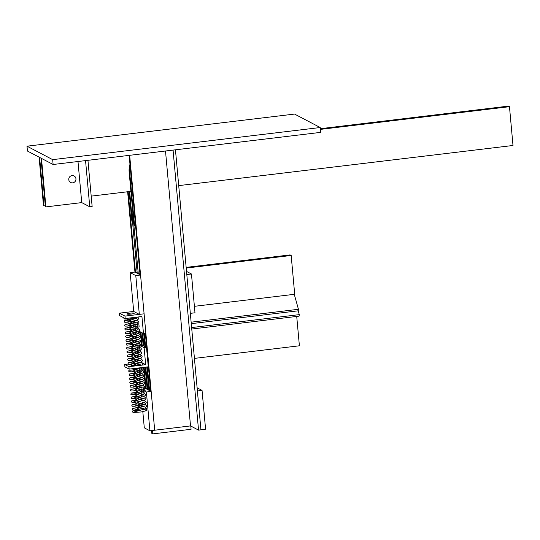 <?xml version="1.0" encoding="UTF-8"?>
<svg xmlns="http://www.w3.org/2000/svg" width="540" height="540" viewBox="0 0 540 540"><rect width="100%" height="100%" fill="white"/><g stroke="black" fill="none" stroke-linecap="round" stroke-linejoin="round"><path stroke-width="0.81" d="M75.944 178.781A3.686 3.571 -62.3 0 1 70.645 182.473A3.686 3.571 -62.3 0 1 70.376 176.209A3.686 3.571 -62.3 0 1 75.944 178.781M40.952 158.119L41.486 158.402L45.9 206.901L45.367 206.618L40.952 158.119M77.99 161.514L81.729 202.601L45.9 206.901M85.55 160.603L89.755 206.806L81.729 202.601M87.939 160.319L92.144 206.516L89.755 206.806M70.645 182.473A3.686 3.571 117.7 0 0 75.884 179.854A3.686 3.571 117.7 0 0 74.068 175.946M44.024 205.916L43.49 205.639L39.076 157.14L39.609 157.417L44.024 205.916L45.286 205.767M129.168 155.365L140.029 274.738L138.962 274.178L139.968 274.057L138.422 273.895L139.934 273.713M145.355 333.275L150.619 391.136L149.553 390.575L150.559 390.454M129.668 155.304L154.69 430.218L149.911 430.792L146.381 391.993L151.16 391.419L154.69 430.218L190.519 425.912L165.503 151.004M173.063 150.1L198.544 430.117L190.519 425.912M175.453 149.81L200.934 429.833L198.544 430.117M127.636 191.754L134.946 272.072L140.562 275.015L144.092 313.814L139.32 314.388L135.79 275.589L140.562 275.015M140.387 331.891L141.602 345.249M143.62 367.376L145.537 388.469L151.16 391.419M128.142 191.693L135.479 272.356L137.214 273.179M140.927 332.168L142.108 345.188M144.119 367.315L146.07 388.753L147.143 389.313L145.132 367.193M137.119 272.153L135.479 272.356M147.083 388.631L146.07 388.753M190.337 313.349L194.987 312.788L191.45 273.989L186.8 274.55M186.516 271.404L191.45 273.989M200.927 429.745L205.578 429.185L202.048 390.386L197.397 390.947M197.107 387.801L202.048 390.386M143.843 333.457L145.044 346.646M146.894 366.984L149.02 390.299M144.349 333.396L145.577 346.923M147.4 366.923L149.553 390.575M141.993 332.728L143.168 345.661M142.526 333.011L143.708 345.944M145.631 367.132L147.677 389.596M320.227 127.528L294.55 114.068L27 146.192L52.677 159.644L320.227 127.528L320.672 132.374L53.123 164.498L27.439 151.045L27 146.192M53.123 164.498L52.677 159.644M191.275 323.649L298.222 310.81L299.295 314.638L191.626 327.564M299.295 314.638L299.072 316.15L191.761 329.036M191.14 322.178L298.445 309.292L298.222 310.81M294.266 294.32L298.445 309.292M186.151 267.388L290.108 254.907L291.175 255.467L186.212 268.07M194.393 306.315L294.705 294.266L291.175 255.467M142.817 411.662L144.295 427.849L149.911 430.792M145.537 388.469L143.525 388.712M146.381 391.993L143.748 390.609M134.946 272.072L130.167 272.646L133.697 311.445L139.32 314.388M135.79 275.589L130.167 272.646M131.342 314.057A3.686 0.499 174.8 0 1 126.866 313.97A3.686 0.499 174.8 0 1 130.491 313.132A3.686 0.499 174.8 0 1 134.21 313.301A3.686 0.499 174.8 0 1 131.342 314.057A3.686 0.499 174.8 0 1 126.866 313.97A3.686 0.499 174.8 0 1 129.735 313.214A3.686 0.499 174.8 0 1 134.21 313.301A3.686 0.499 174.8 0 1 131.342 314.057M145.861 333.214L144.092 313.814L124.983 316.109L125.206 318.539L141.925 316.528L143.471 333.504L145.861 333.214M125.206 318.539L119.583 315.59L119.367 313.166L133.697 311.445M119.367 313.166L124.983 316.109M138.901 331.108L143.471 333.504M132.901 213.192A19.663 19.062 117.7 0 0 132.368 219.915L133.434 220.475A19.663 19.062 -62.3 0 1 133.36 218.234M152.543 430.475L152.854 433.877L151.787 433.316L151.538 430.596M147.811 389.664L145.76 367.119M143.843 346.012L142.661 333.079M137.221 273.267L132.368 219.915M133.434 220.475L138.287 273.827M143.721 333.477L144.909 346.572M146.772 366.998L148.885 390.224M152.854 433.877L191.079 429.287L190.782 426.053M194.434 358.391L299.396 345.789L296.723 316.433M138.814 363.926A4.3 0.587 174.8 0 1 139.455 364.169A4.3 0.587 174.8 0 1 136.107 365.054A4.3 0.587 174.8 0 1 130.889 364.952A4.3 0.587 174.8 0 1 131.47 364.595M141.048 345.317L142.236 345.175L146.516 347.416L144.126 347.699L145.672 364.675L128.952 366.687L129.168 369.11L124.889 366.869L124.672 364.446L128.189 364.021M140.913 362.495L141.392 362.435L141.338 361.861M141.061 358.83L140.994 358.047M140.717 355.01L140.643 354.226M140.366 351.196L140.299 350.413M140.022 347.375L139.948 346.592M129.168 369.11L148.284 366.815L146.516 347.416M128.952 366.687L124.672 364.446M145.672 364.675L141.392 362.435M144.126 347.699L140.758 345.938M132.556 222.055A19.663 19.062 -62.3 0 1 132.233 219.847L131.699 219.564A19.663 19.062 117.7 0 0 132.773 224.431M131.699 219.564L129.148 191.572M129.654 191.511L132.233 219.847M129.978 164.302A19.663 19.062 117.7 0 0 129.155 172.044L129.688 172.328A19.663 19.062 -62.3 0 1 130.133 165.983M135.675 226.922A19.663 19.062 -62.3 0 1 134.102 220.826L133.569 220.543A19.663 19.062 117.7 0 0 135.769 227.927M133.569 220.543L129.155 172.044M129.688 172.328L134.102 220.826M91.199 196.128L130.91 191.363M178.713 185.618L513 145.483L509.47 106.684L320.396 129.384M320.335 128.702L508.397 106.124L509.47 106.684M144.963 407.943L134.163 410.13M142.965 409.495L133.859 412.034M134.757 318.148L127.589 321.935M134.993 321.955L127.94 325.755M135.344 325.775L128.284 329.569M135.689 329.589L128.635 333.389M136.04 333.41L128.979 337.203M138.152 337.561L136.384 337.244L129.323 341.024M136.735 341.037L129.674 344.837M137.079 344.858L130.019 348.658M137.43 348.671L130.369 352.471M137.774 352.492L130.714 356.292M138.119 356.306L131.065 360.106M138.47 360.126L131.409 363.926M139.799 367.835L132.104 371.561M141.278 371.912L139.516 371.601L132.455 375.374M141.622 375.732L139.86 375.415L132.8 379.195M140.204 379.208L133.15 383.008M140.555 383.029L133.495 386.822M140.9 386.843L133.839 390.643M141.251 390.663L143.006 390.94M143.1 390.96L132.057 394.706M143.451 394.774L132.408 398.527M141.946 398.297L132.752 402.34M142.29 402.111L144.052 402.388M144.504 402.509L135.23 405.911M142.641 405.932L135.581 409.725M137.552 317.209L124.45 320.699L124.166 321.692L124.794 322.299L128.034 322.178L136.836 320.213L138.416 319.093L138.632 318.222L137.768 317.075M136.391 320.348L134.831 320.139L136.323 320.375M136.397 320.396L127.771 323.959L125.165 324.317L124.511 325.519L125.179 326.126L128.068 326.025L137.248 324L138.773 322.893L138.976 322.022L138.625 321.287L136.472 320.362M136.742 324.169L135.175 323.959L136.674 324.196M136.742 324.209L124.916 328.617L125.003 329.603L125.719 329.981L134.744 328.745L139.111 326.72L138.983 325.114L136.816 324.182M137.086 327.983L135.526 327.773L137.018 328.01M137.093 328.03L128.466 331.594L125.739 331.992L125.206 333.146L125.834 333.747L129.107 333.625L137.896 331.661L139.462 330.541L139.671 329.67L138.53 328.388L137.167 327.996M135.878 331.614L137.369 331.83M137.437 331.844L128.817 335.408L126.09 335.806L125.51 336.757L126.725 337.635L137.578 335.738L139.144 334.996L140.022 333.477L139.671 332.735L137.511 331.817M136.222 335.428L137.714 335.644M137.788 335.664L129.161 339.228L126.434 339.626L125.901 340.781L126.536 341.381L129.647 341.273L138.625 339.275L140.157 338.162L140.366 337.298L140.022 336.555L137.862 335.63M136.566 339.242L138.065 339.464M138.132 339.478L129.512 343.042L126.306 343.872L126.245 344.594L126.88 345.202L135.999 344.041L140.508 341.975L140.528 340.585L138.206 339.451M136.917 343.062L138.409 343.278M138.483 343.291L129.857 346.862L127.042 347.308L126.556 347.996L126.86 348.813L127.724 349.083L136.573 347.807L140.852 345.803L140.717 344.196L138.557 343.265M137.261 346.876L138.76 347.099M138.827 347.112L127.001 351.52L127.089 352.505L127.805 352.883L136.742 351.668L141.203 349.603L141.224 348.212L138.901 347.085M137.612 350.696L139.104 350.912M139.178 350.926L130.552 354.496M137.957 354.51L139.455 354.733M139.523 354.746L130.903 358.31M138.308 358.331L139.799 358.546M139.874 358.56L131.247 362.131L128.642 362.482L127.987 363.683L128.621 364.284L131.099 364.244L140.738 362.164L142.25 361.058L142.452 360.194L141.278 358.911L139.941 358.533M140.218 362.34L138.652 362.124L140.144 362.367M140.218 362.381L130.984 365.999M141.831 367.592L132.125 370.028L129.33 370.116L128.642 370.906L128.945 371.723L132.286 371.824L141.392 369.819L142.938 368.705L143.039 367.443M140.906 369.974L139.347 369.758L140.839 370.001M140.913 370.015L132.286 373.579L129.695 373.93L129.026 375.131L129.654 375.732L132.563 375.651L141.743 373.633L143.282 372.519L143.492 371.648L142.337 370.366L140.987 369.988M139.698 373.599L141.19 373.815M141.257 373.829L132.638 377.393L129.911 377.798L129.37 378.945L130.005 379.553L132.482 379.512L142.074 377.453L143.627 376.339L143.843 375.469L142.688 374.186L141.332 373.802M140.042 377.413L141.534 377.636M141.608 377.649L132.982 381.213L130.383 381.564L129.722 382.765L130.383 383.38L132.732 383.339L142.425 381.274L143.978 380.153L144.187 379.289L143.033 378.007L141.683 377.622M140.393 381.233L141.885 381.449M141.953 381.463L133.333 385.027L130.721 385.385L130.072 386.593L130.734 387.194L133.63 387.099L142.81 385.074L144.328 383.96L144.538 383.096L144.187 382.354L142.027 381.436M140.738 385.047L142.229 385.263M142.304 385.283L133.677 388.847L130.95 389.245L130.417 390.4L131.044 391.001L133.286 390.98L143.161 388.888L144.68 387.781L144.882 386.91L143.714 385.627L142.378 385.256M141.082 388.868L142.58 389.084M142.648 389.097L134.028 392.661L131.294 393.066L130.768 394.22L131.402 394.821L134.325 394.733L143.485 392.715L145.024 391.601L145.233 390.737L144.072 389.455L142.722 389.07M141.433 392.681L134.372 396.482M141.777 396.502L134.723 400.295L131.74 400.856L131.456 401.848L132.091 402.455L134.98 402.368L144.167 400.356L145.712 399.236L145.928 398.371L144.774 397.089L143.417 396.704M142.128 400.315L135.067 404.116L132.341 404.514L131.767 405.25L132.469 406.283L134.73 406.249L144.49 404.183L146.056 403.063L146.273 402.192L145.132 400.91L143.762 400.518M144.038 404.365L135.419 407.93L132.806 408.287L132.151 409.489L132.786 410.089L135.311 410.042L144.862 407.99L146.408 406.87L146.617 406.006L145.469 404.723L144.113 404.339M133.738 410.731L133.643 410.683C131.45 411.541 147.717 409.273 145.253 408.983L145.166 409.118M143.816 409.577L142.965 409.516M133.299 408.355L142.304 406.958L144.889 405.891L144.943 406.492M132.955 404.534L139.813 403.65L144.544 402.07L144.599 402.671M132.543 400.7C131.868 400.768 135.844 400.808 141.946 399.222L144.194 398.257L144.248 398.858M143.708 398.635L141.946 398.318M132.26 396.9L139.239 395.995L143.849 394.436L143.903 395.037L141.595 394.497M131.909 393.086L131.848 393.066C131.112 393.107 134.467 393.269 141.041 391.649L143.498 390.623L143.552 391.223M143.012 391.001L141.251 390.683M131.564 389.266L140.177 387.976L143.154 386.802L143.208 387.403M142.668 387.18L140.9 386.863M131.213 385.452L139.772 384.176L142.803 382.988L142.857 383.589L140.555 383.049M130.869 381.632L130.802 381.618C130.059 381.652 133.265 381.834 139.955 380.214L142.459 379.168L142.513 379.769M141.973 379.546L140.211 379.235M130.525 377.818L137.423 376.927L142.108 375.354L142.169 375.955M130.174 373.997L137.012 373.12C142.628 371.783 141.507 371.507 141.764 371.534L141.817 372.134M129.762 370.17C129.04 370.204 132.408 370.359 138.942 368.752L141.413 367.72L141.473 368.32M140.933 368.098L139.691 367.848M129.411 366.35L138.301 365.02L141.068 363.899M129.134 362.549L135.905 361.685L140.724 360.086L140.778 360.686M140.238 360.464L138.47 360.146M128.716 358.715C128.007 358.756 131.409 358.898 137.903 357.305L140.373 356.272L140.427 356.866M139.887 356.643L138.125 356.332M128.372 354.901L137.538 353.491L140.029 352.451L140.083 353.052M139.543 352.829L137.774 352.512M128.027 351.081L135.263 350.15L139.678 348.638L139.732 349.238M139.192 349.015L137.43 348.698M127.676 347.267L136.289 346.005L139.333 344.817L139.388 345.418M138.847 345.195L137.079 344.878M127.332 343.447C126.637 343.46 129.188 343.717 136.033 342.164L138.983 341.003L139.036 341.604M138.497 341.381L136.735 341.064M126.981 339.633L136.06 338.249L138.638 337.183L138.692 337.784M126.637 335.812C125.901 335.853 129.236 336.015 135.817 334.402L138.287 333.369L138.341 333.97M126.286 331.999L131.159 331.506C137.801 330.318 138.436 329.231 137.943 329.549L137.997 330.149M125.942 328.178L132.017 327.483C138.625 326.025 137.255 325.721 137.592 325.735L137.653 326.336M125.658 324.378L134.271 323.089L137.248 321.914L137.302 322.515M125.314 320.564L131.436 319.829L136.897 318.101L136.958 318.701M136.418 318.478L134.69 318.168M123.829 317.817L123.95 318.526L124.808 319.052L128.149 319.086L132.685 318.56L137.842 317.021M134.372 396.475L131.395 397.035L131.112 398.034L131.74 398.635L134.636 398.554L143.822 396.536L145.368 395.422L145.577 394.551L144.423 393.269L143.073 392.884M142.297 385.236L140.738 385.027M142.459 365.06L142.459 363.278L140.292 362.354M130.903 358.304L127.919 358.87L127.636 359.87L128.27 360.47L131.2 360.382L140.366 358.358L141.899 357.251L142.101 356.38L141.757 355.637L139.597 354.719M139.523 354.706L137.957 354.49M130.552 354.49L127.575 355.05L127.292 356.042L127.919 356.65L130.397 356.609L139.975 354.557L141.541 353.437L141.757 352.573L140.616 351.29L139.246 350.899M139.172 350.885L137.612 350.676M138.476 343.251L136.917 343.042M138.132 339.437L136.566 339.221M137.781 335.617L136.222 335.408M137.437 331.803L135.871 331.587M134.069 410.137L132.347 411.156L132.462 411.952L133.34 412.472L141.061 411.986L145.395 410.933L146.657 410.13L146.684 408.686L145.031 407.909"/></g></svg>

